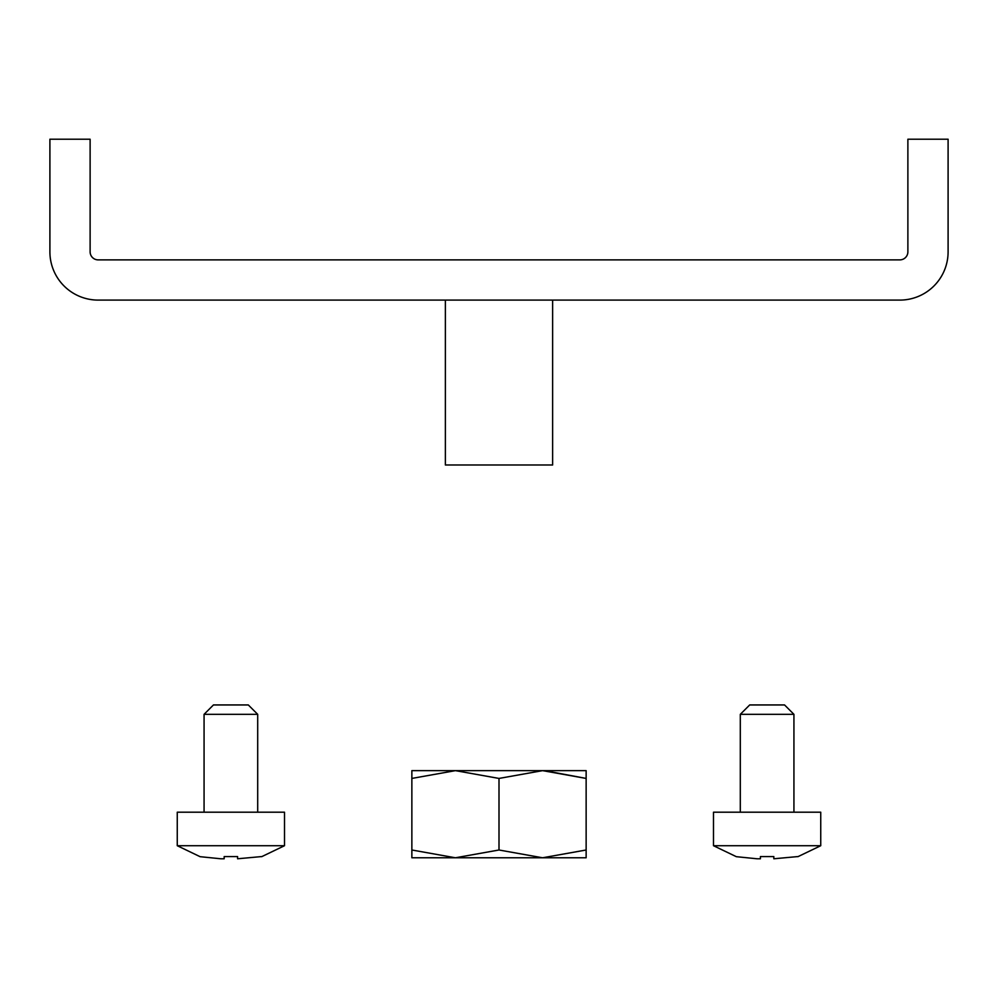 <?xml version="1.0" encoding="UTF-8"?>
<svg xmlns="http://www.w3.org/2000/svg" width="998" height="998" viewBox="0 0 998 998"><rect width="100%" height="100%" fill="white"/><g stroke="black" fill="none" stroke-linecap="round" stroke-linejoin="round"><path stroke-width="1.5" d="M899.834 259.879L98.166 259.879A8.046 8.046 0 0 1 90.119 251.833L90.119 139.221L49.9 139.221L49.9 251.833A48.266 48.266 0 0 0 98.166 300.099L899.834 300.099A48.266 48.266 0 0 0 948.1 251.833L948.1 139.221L907.881 139.221L907.881 251.833A8.046 8.046 0 0 1 899.834 259.879M552.63 300.099L552.63 464.993L445.37 464.993L445.37 300.099M453.416 857.781L455.437 857.781L453.416 857.781M542.563 857.781L544.584 857.781M453.416 770.643L544.584 770.643L453.416 770.643M586.138 849.997L586.138 857.781L411.862 857.781L411.862 770.643L586.138 770.643L586.138 849.997L542.575 857.781L499 849.997L455.425 857.781L411.862 849.997M499 849.997L499 778.428L455.425 770.643L411.862 778.428M544.584 770.656L586.138 778.428L542.575 770.643L499 778.428M736.324 856.683L757.07 858.779L736.324 856.683L713.495 845.718L713.495 812.197L820.743 812.197L820.743 845.718L713.495 845.718M797.913 856.683L820.743 845.718M760.414 856.571L773.824 856.571L760.414 856.571L760.414 858.779L757.07 858.779L760.414 858.779L760.414 856.571L773.824 856.571L773.824 858.779L797.864 856.571M740.304 714.331L749.698 704.95L784.553 704.95L793.934 714.331L740.304 714.331L740.304 812.197M793.934 714.331L793.934 812.197M200.087 856.683L220.82 858.779L200.087 856.683L177.257 845.718L177.257 812.197L284.505 812.197L284.505 845.718L177.257 845.718M261.676 856.683L284.505 845.718M224.176 856.571L237.586 856.571L224.176 856.571L224.176 858.779L220.82 858.779L224.176 858.779L224.176 856.571L237.586 856.571L237.586 858.779L261.626 856.571M204.066 714.331L213.447 704.95L248.302 704.95L257.696 714.331L204.066 714.331L204.066 812.197M257.696 714.331L257.696 812.197"/></g></svg>
